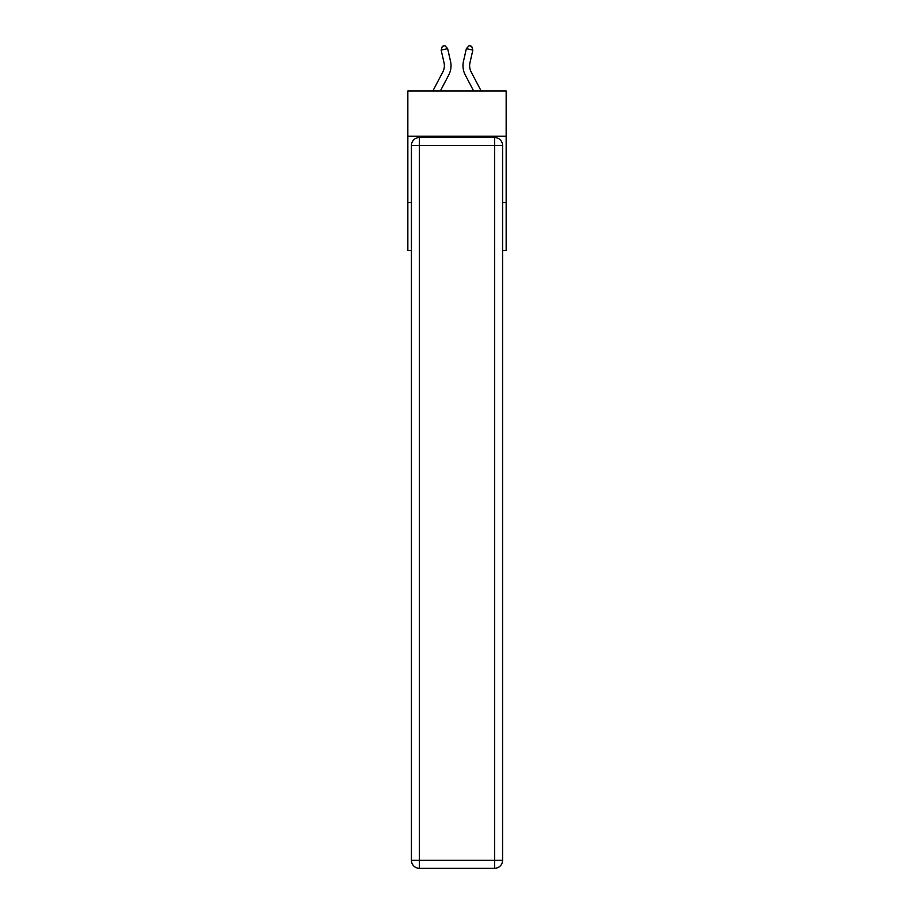 <?xml version="1.0" encoding="UTF-8"?>
<svg xmlns="http://www.w3.org/2000/svg" width="914" height="914" viewBox="0 0 914 914"><rect width="100%" height="100%" fill="white"/><g stroke="black" fill="none" stroke-linecap="round" stroke-linejoin="round"><path stroke-width="1.37" d="M506.162 136.197L506.162 91.012L407.838 91.012L407.838 136.197L506.162 136.197L506.162 250.459L502.574 250.459M411.426 202.622L407.838 202.622L407.838 136.197M506.162 202.622L502.574 202.622M407.838 202.622L407.838 250.459L411.426 250.459M450.522 61.295L447.632 48.625L450.522 61.295A19.925 19.925 0 0 1 448.74 74.971L440.342 91.012M481.164 91.012L471.144 71.886A13.287 13.287 0 0 1 469.956 62.769L472.846 50.099L466.369 48.625L463.478 61.295A19.925 19.925 0 0 0 465.26 74.971L473.658 91.012M419.4 137.523L494.6 137.523A7.975 7.975 0 0 1 502.574 145.497L502.574 860.325A7.975 7.975 0 0 1 494.6 868.3L419.4 868.3L419.4 860.325L494.6 860.325L494.6 145.497L419.4 145.497L419.4 860.325L411.426 860.325L411.426 145.497L419.4 145.497L419.4 137.523A7.975 7.975 0 0 0 411.426 145.497A7.975 7.975 0 0 1 419.4 137.523M411.426 860.325A7.975 7.975 0 0 0 419.4 868.3A7.975 7.975 0 0 1 411.426 860.325M472.846 50.099L471.67 46.294L469.076 45.7L466.369 48.625L463.478 61.295M471.144 71.886A13.287 13.287 0 0 1 469.956 62.769A13.287 13.287 0 0 0 471.144 71.886A13.287 13.287 0 0 1 469.956 62.769A13.287 13.287 0 0 0 471.144 71.886A13.287 13.287 0 0 1 469.956 62.769A13.287 13.287 0 0 0 471.144 71.886A13.287 13.287 0 0 1 469.956 62.769A13.287 13.287 0 0 0 471.144 71.886A13.287 13.287 0 0 1 469.956 62.769A13.287 13.287 0 0 0 471.144 71.886A13.287 13.287 0 0 1 469.956 62.769A13.287 13.287 0 0 0 471.144 71.886A13.287 13.287 0 0 1 469.956 62.769A13.287 13.287 0 0 0 471.144 71.886M432.836 91.012L442.856 71.886A13.287 13.287 0 0 0 444.044 62.769L441.154 50.099L442.33 46.294L444.924 45.7L447.632 48.625L441.154 50.099M442.856 71.886A13.287 13.287 0 0 0 444.044 62.769A13.287 13.287 0 0 1 442.856 71.886M494.6 868.3A7.975 7.975 0 0 0 502.574 860.325L494.6 860.325L494.6 868.3M502.574 145.497A7.975 7.975 0 0 0 494.6 137.523L494.6 145.497L502.574 145.497"/></g></svg>
